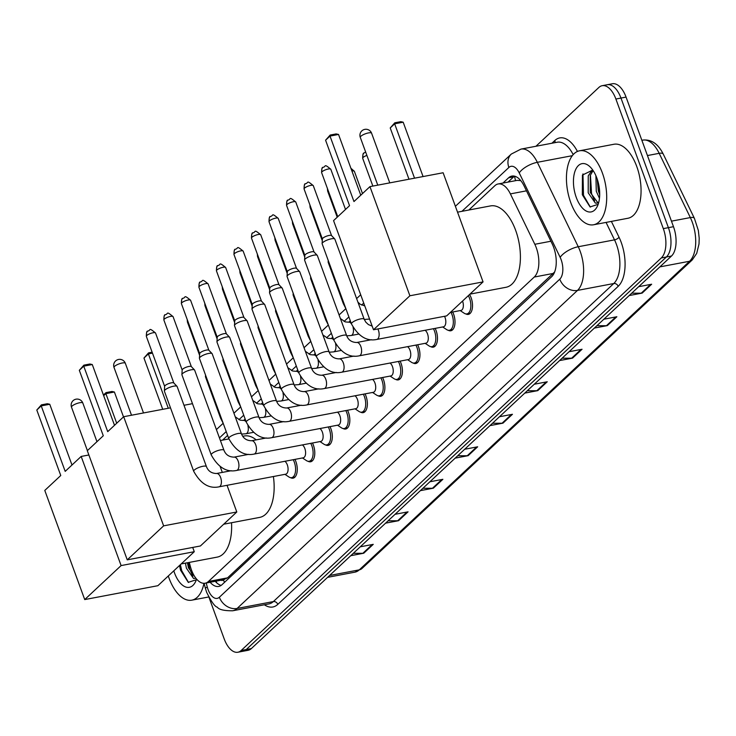 <?xml version="1.0" encoding="UTF-8"?>
<svg xmlns="http://www.w3.org/2000/svg" width="736" height="736" viewBox="0 0 736 736"><rect width="100%" height="100%" fill="white"/><g stroke="black" fill="none" stroke-linecap="round" stroke-linejoin="round"><path stroke-width="1.1" d="M312.45 443.008A12.052 6.155 79.3 0 1 313.416 445.216A12.052 6.155 79.3 0 1 310.592 461.785A12.052 6.155 79.3 0 1 308.044 461.279M329.976 426.632A12.052 6.155 79.3 0 1 330.942 428.84A12.052 6.155 79.3 0 1 328.118 445.409A12.052 6.155 79.3 0 1 325.57 444.903M347.502 410.256A12.052 6.155 79.3 0 1 348.468 412.464A12.052 6.155 79.3 0 1 345.653 429.033A12.052 6.155 79.3 0 1 343.096 428.527M365.038 393.88A12.052 6.155 79.3 0 1 365.994 396.088A12.052 6.155 79.3 0 1 363.179 412.657A12.052 6.155 79.3 0 1 360.622 412.151M294.924 459.384A12.052 6.155 79.3 0 1 295.89 461.592A12.052 6.155 79.3 0 1 293.066 478.161A12.052 6.155 79.3 0 1 290.518 477.655M382.564 377.504A12.052 6.155 79.3 0 1 383.52 379.712A12.052 6.155 79.3 0 1 380.705 396.281A12.052 6.155 79.3 0 1 378.148 395.775M400.09 361.137A12.052 6.155 79.3 0 1 401.046 363.336A12.052 6.155 79.3 0 1 398.231 379.905A12.052 6.155 79.3 0 1 395.674 379.399M417.616 344.761A12.052 6.155 79.3 0 1 418.572 346.96A12.052 6.155 79.3 0 1 415.757 363.529A12.052 6.155 79.3 0 1 413.2 363.023M435.142 328.385A12.052 6.155 79.3 0 1 436.098 330.584A12.052 6.155 79.3 0 1 433.283 347.153A12.052 6.155 79.3 0 1 430.726 346.647M452.668 312.009A12.052 6.155 79.3 0 1 453.624 314.208A12.052 6.155 79.3 0 1 450.809 330.777A12.052 6.155 79.3 0 1 448.252 330.271M469.559 294.501A12.052 6.155 79.3 0 1 471.15 297.832A12.052 6.155 79.3 0 1 468.335 314.401A12.052 6.155 79.3 0 1 465.778 313.895M189.281 562.405L190.284 566.196A22.595 11.537 -100.7 0 0 191.434 569.885A22.595 11.537 -100.7 0 0 205.132 583.216A22.595 11.537 -100.7 0 0 208.417 581.486L534.262 277.04A22.595 11.537 -100.7 0 0 534.824 244.288L510.388 193.89A22.595 11.537 -100.7 0 0 498.134 183.972A22.595 11.537 -100.7 0 0 494.85 185.711L468.832 210.027M520.775 180.633L517.242 180.357L498.134 183.972M223.597 579.683L227.544 577.852L554.64 271.961M350.299 320.767L348.827 322.147M332.773 337.143L331.301 338.523M315.247 353.519L313.775 354.899M297.721 369.895L296.249 371.275M280.195 386.271L278.714 387.651M262.669 402.647L261.188 404.027M245.143 419.023L243.662 420.403M227.617 435.399L222.576 440.11M210.146 582.268A22.595 11.537 -100.7 0 0 218.73 586.436A22.595 11.537 -100.7 0 0 222.005 584.697L551.66 276.699A22.595 11.537 -100.7 0 0 552.221 243.947L524.124 185.987A22.595 11.537 -100.7 0 0 511.87 176.079A22.595 11.537 -100.7 0 0 508.585 177.808L502.973 183.062M221.168 585.387A22.595 11.537 79.3 0 1 215.243 581.302M535.928 146.271L598.902 87.428A22.595 11.537 79.3 0 1 602.177 85.698A22.595 11.537 79.3 0 1 615.885 99.029L663.311 228.629A22.595 11.537 79.3 0 1 661.305 257.959L241.169 650.495A22.595 11.537 79.3 0 1 237.894 652.234A22.595 11.537 79.3 0 1 224.195 638.903L209.125 597.742M602.177 85.698L612.361 83.766A22.595 11.537 79.3 0 1 626.06 97.097L673.486 226.697A22.595 11.537 79.3 0 1 671.49 256.027L251.353 648.572L246.256 649.538A22.595 11.537 79.3 0 1 242.981 651.268A22.595 11.537 79.3 0 0 246.256 649.538L666.393 256.993L246.256 649.538L241.169 650.495M673.486 226.697L668.398 227.663A22.595 11.537 79.3 0 1 666.393 256.993A22.595 11.537 79.3 0 0 668.398 227.663L620.972 98.063L668.398 227.663L663.311 228.629M607.274 84.732A22.595 11.537 79.3 0 1 620.972 98.063A22.595 11.537 79.3 0 0 607.274 84.732M508.061 182.096L513.673 176.842A22.595 11.537 79.3 0 1 514.519 176.162M631.718 293.186L641.249 293.176A6.026 4.931 46.9 0 0 642.169 293.094L651.654 284.225L638.664 286.69M629.179 295.559L642.169 293.094M596.914 325.698L606.455 325.698A6.026 4.931 46.9 0 0 607.366 325.606L616.86 316.747L603.87 319.203M594.375 328.072L607.366 325.606M562.12 358.211L571.651 358.211A6.026 4.931 46.9 0 0 572.562 358.128L582.056 349.26L569.066 351.716M559.572 360.585L572.562 358.128M527.316 390.733L536.848 390.724A6.026 4.931 46.9 0 0 537.768 390.641L547.253 381.772L534.262 384.238M524.777 393.107L537.768 390.641M353.317 553.306L362.848 553.297A6.026 4.931 46.9 0 0 363.768 553.214L373.253 544.346L360.263 546.811M350.778 555.68L363.768 553.214M388.111 520.784L397.652 520.784A6.026 4.931 46.9 0 0 398.562 520.702L408.057 511.833L395.066 514.298M385.572 523.158L398.562 520.702M422.915 488.272L432.455 488.272A6.026 4.931 46.9 0 0 433.366 488.18L442.86 479.32L429.87 481.776M420.376 490.645L433.366 488.18M457.718 455.759L467.25 455.75A6.026 4.931 46.9 0 0 468.17 455.667L477.655 446.798L464.664 449.264M455.179 458.132L468.17 455.667M492.513 423.246L502.053 423.237A6.026 4.931 46.9 0 0 502.964 423.154L512.458 414.285L499.468 416.751M489.974 425.62L502.964 423.154M251.353 648.572A22.595 11.537 79.3 0 1 248.069 650.302L237.894 652.234M203.955 583.317A37.656 19.228 79.3 0 1 191.802 600.171A37.656 19.228 79.3 0 1 168.967 577.953A37.656 19.228 79.3 0 1 168.286 575.994M187.45 562.755L188.434 567.815L195.813 578.137M185.426 563.141L186.42 568.192L193.531 578.459L195.923 578.275M179.501 565.506L180.541 570.161L188.269 582.342L196.365 579.72M196.576 579.076A24.555 12.53 79.3 0 1 195.776 581.201A24.555 12.53 79.3 0 1 174.469 572.81A24.555 12.53 79.3 0 1 173.806 570.832M188.388 562.58L189.796 569.176L192.869 576.362M180.384 564.687L181.718 570.704L188.536 582.489M231.518 522.735A41.418 21.151 79.3 0 1 217.194 557.115L181.185 563.942M65.191 471.371L41.225 405.886L36.8 410.026L60.766 475.511L44.786 490.434L84.723 599.573L121.109 565.579L81.172 456.44L65.191 471.371M71.99 465.023L49.754 404.266L41.225 405.886L41.372 404.874L36.8 410.026M81.172 456.44L88.872 454.986M121.109 565.579L194.276 551.706L192.712 547.437M194.276 551.706L157.89 585.7L84.723 599.573M41.372 404.874L47.352 403.742L49.754 404.266M103.426 395.03L106.012 392.619L111.992 391.478L114.393 392.012L123.501 416.889M114.393 392.012L105.874 393.631L116.711 423.237M106.012 392.619L105.874 393.631L103.675 395.683M273.396 476.523A41.418 21.151 79.3 0 1 259.716 517.39L223.698 524.216M242.76 436.282L244.278 435.997A41.418 21.151 79.3 0 1 256.211 439.88M107.714 431.646L83.748 366.16L79.322 370.3L103.279 435.776L87.308 450.708L127.245 559.848L163.631 525.854L123.685 416.714L107.714 431.646M114.503 425.298L92.276 364.541L83.748 366.16L83.886 365.148L79.322 370.3M123.685 416.714L170.494 407.845M183.991 405.278L192.482 403.668M163.631 525.854L236.799 511.98L227.038 485.309M222.318 472.411L220.156 466.514M236.799 511.98L200.413 545.974L127.245 559.848M83.886 365.148L89.866 364.007L92.276 364.541M162.73 409.317L143.962 358.046L148.534 352.884L148.387 353.906L168.286 408.259M152.472 353.133L148.387 353.906L143.962 358.046M152.131 352.204L148.534 352.884M457.534 212.161L490.544 205.905A41.418 21.151 79.3 0 1 515.66 230.35A41.418 21.151 79.3 0 1 505.972 287.298L469.964 294.133M353.97 201.554L330.004 136.077L325.579 140.208L349.545 205.694L333.564 220.625L373.502 329.765L409.888 295.771L369.95 186.631L353.97 201.554M360.769 195.206L338.532 134.458L330.004 136.077L330.151 135.056L325.579 140.208M369.95 186.631L443.118 172.758L483.055 281.897L446.669 315.891L373.502 329.765M409.888 295.771L483.055 281.897M330.151 135.056L336.131 133.924L338.532 134.458M408.986 179.225L390.218 127.954L394.79 122.802L400.77 121.67L403.181 122.204L423.071 176.557M403.181 122.204L394.652 123.814L414.543 178.176M394.79 122.802L394.652 123.814L390.218 127.954M284.869 461.288A6.78 3.459 79.3 0 1 287.307 464.867A6.78 3.459 79.3 0 1 285.724 474.186L219.043 486.827A6.78 3.459 79.3 0 0 220.202 486.128A6.78 3.459 79.3 0 0 220.634 477.508A6.78 3.459 79.3 0 0 216.522 473.506C211.526 473.386 208.159 471.086 206.43 466.606L177.128 386.529A6.78 1.794 -20.1 0 0 177.017 386.354A6.78 1.794 -20.1 0 0 173.604 386.198A6.78 1.794 -20.1 0 0 165.039 389.942A6.78 1.794 -20.1 0 0 164.367 390.982A6.78 1.794 -20.1 0 0 164.395 391.184L193.697 471.27A6.78 1.794 -20.1 0 1 194.341 470.019A6.78 1.794 -20.1 0 1 194.534 469.853A6.78 1.794 -20.1 0 1 201.425 466.624A6.78 1.794 -20.1 0 1 206.43 466.606M293.213 459.715A11.298 5.768 79.3 0 1 294.299 462.125A11.298 5.768 79.3 0 1 291.658 477.655A11.298 5.768 79.3 0 1 288.917 476.974L284.924 474.334M164.662 386.446A4.894 1.297 -20.1 0 1 164.643 386.299A4.894 1.297 -20.1 0 1 165.131 385.544A4.894 1.297 -20.1 0 1 171.322 382.84A4.894 1.297 -20.1 0 1 173.779 382.95A4.894 1.297 -20.1 0 1 173.862 383.079M302.395 444.921A6.78 3.459 79.3 0 1 304.833 448.491A6.78 3.459 79.3 0 1 303.25 457.81L236.569 470.451A6.78 3.459 79.3 0 0 237.728 469.752A6.78 3.459 79.3 0 0 238.16 461.132A6.78 3.459 79.3 0 0 234.048 457.13C229.052 457.01 225.694 454.71 223.956 450.23L194.654 370.153A6.78 1.794 -20.1 0 0 194.543 369.978A6.78 1.794 -20.1 0 0 191.139 369.822A6.78 1.794 -20.1 0 0 182.565 373.566A6.78 1.794 -20.1 0 0 181.893 374.606A6.78 1.794 -20.1 0 0 181.921 374.808L211.223 454.894A6.78 1.794 -20.1 0 1 211.867 453.643A6.78 1.794 -20.1 0 1 212.06 453.477A6.78 1.794 -20.1 0 1 218.951 450.248A6.78 1.794 -20.1 0 1 223.956 450.23M310.739 443.339A11.298 5.768 79.3 0 1 311.825 445.749A11.298 5.768 79.3 0 1 309.184 461.279A11.298 5.768 79.3 0 1 306.443 460.598L302.45 457.958M182.197 370.07A4.894 1.297 -20.1 0 1 182.169 369.923A4.894 1.297 -20.1 0 1 182.657 369.168A4.894 1.297 -20.1 0 1 188.848 366.464A4.894 1.297 -20.1 0 1 191.305 366.574A4.894 1.297 -20.1 0 1 191.388 366.703M319.93 428.545A6.78 3.459 79.3 0 1 322.359 432.115A6.78 3.459 79.3 0 1 320.776 441.434L254.095 454.075A6.78 3.459 79.3 0 0 255.254 453.376A6.78 3.459 79.3 0 0 255.686 444.756A6.78 3.459 79.3 0 0 251.574 440.754C246.578 440.634 243.22 438.334 241.482 433.854L212.18 353.777A6.78 1.794 -20.1 0 0 212.069 353.602A6.78 1.794 -20.1 0 0 208.665 353.446A6.78 1.794 -20.1 0 0 200.091 357.19A6.78 1.794 -20.1 0 0 199.419 358.23A6.78 1.794 -20.1 0 0 199.447 358.432L228.758 438.518A6.78 1.794 -20.1 0 1 229.393 437.267A6.78 1.794 -20.1 0 1 229.586 437.101A6.78 1.794 -20.1 0 1 236.477 433.872A6.78 1.794 -20.1 0 1 241.482 433.854M328.265 426.963A11.298 5.768 79.3 0 1 329.351 429.373A11.298 5.768 79.3 0 1 326.71 444.903A11.298 5.768 79.3 0 1 323.969 444.222L319.976 441.582M199.723 353.694A4.894 1.297 -20.1 0 1 199.695 353.547A4.894 1.297 -20.1 0 1 200.183 352.792A4.894 1.297 -20.1 0 1 206.374 350.088A4.894 1.297 -20.1 0 1 208.831 350.207A4.894 1.297 -20.1 0 1 208.914 350.327M337.456 412.169A6.78 3.459 79.3 0 1 339.885 415.739A6.78 3.459 79.3 0 1 338.302 425.058L271.63 437.699A6.78 3.459 79.3 0 0 272.78 437A6.78 3.459 79.3 0 0 273.212 428.38A6.78 3.459 79.3 0 0 269.1 424.378C264.104 424.258 260.746 421.958 259.008 417.478L229.706 337.401A6.78 1.794 -20.1 0 0 229.595 337.226A6.78 1.794 -20.1 0 0 226.191 337.07A6.78 1.794 -20.1 0 0 217.617 340.814A6.78 1.794 -20.1 0 0 216.945 341.854A6.78 1.794 -20.1 0 0 216.973 342.056L246.284 422.142A6.78 1.794 -20.1 0 1 246.919 420.9A6.78 1.794 -20.1 0 1 247.112 420.725A6.78 1.794 -20.1 0 1 254.003 417.496A6.78 1.794 -20.1 0 1 259.008 417.478M345.791 410.587A11.298 5.768 79.3 0 1 346.877 412.997A11.298 5.768 79.3 0 1 344.236 428.527A11.298 5.768 79.3 0 1 341.495 427.846L337.502 425.206M217.249 337.318A4.894 1.297 -20.1 0 1 217.221 337.171A4.894 1.297 -20.1 0 1 217.709 336.426A4.894 1.297 -20.1 0 1 223.9 333.712A4.894 1.297 -20.1 0 1 226.357 333.831A4.894 1.297 -20.1 0 1 226.44 333.951M354.982 395.793A6.78 3.459 79.3 0 1 357.42 399.363A6.78 3.459 79.3 0 1 355.828 408.682L289.156 421.323A6.78 3.459 79.3 0 0 290.315 420.624A6.78 3.459 79.3 0 0 290.738 412.004A6.78 3.459 79.3 0 0 286.626 408.002C281.63 407.882 278.272 405.582 276.534 401.102L247.232 321.025A6.78 1.794 -20.1 0 0 247.121 320.85A6.78 1.794 -20.1 0 0 243.717 320.694A6.78 1.794 -20.1 0 0 235.143 324.438A6.78 1.794 -20.1 0 0 234.471 325.478A6.78 1.794 -20.1 0 0 234.499 325.68L263.81 405.766A6.78 1.794 -20.1 0 1 264.445 404.524A6.78 1.794 -20.1 0 1 264.638 404.349A6.78 1.794 -20.1 0 1 271.529 401.12A6.78 1.794 -20.1 0 1 276.534 401.102M363.317 394.211A11.298 5.768 79.3 0 1 364.403 396.621A11.298 5.768 79.3 0 1 361.762 412.16A11.298 5.768 79.3 0 1 359.021 411.47L355.028 408.83M234.775 320.942A4.894 1.297 -20.1 0 1 234.756 320.795A4.894 1.297 -20.1 0 1 235.235 320.05A4.894 1.297 -20.1 0 1 241.426 317.345A4.894 1.297 -20.1 0 1 243.883 317.455A4.894 1.297 -20.1 0 1 243.966 317.575M372.508 379.417A6.78 3.459 79.3 0 1 374.946 382.987A6.78 3.459 79.3 0 1 373.354 392.306L306.682 404.947A6.78 3.459 79.3 0 0 307.841 404.248A6.78 3.459 79.3 0 0 308.264 395.628A6.78 3.459 79.3 0 0 304.152 391.626C299.156 391.506 295.798 389.206 294.069 384.726L264.758 304.649A6.78 1.794 -20.1 0 0 264.647 304.474A6.78 1.794 -20.1 0 0 261.243 304.318A6.78 1.794 -20.1 0 0 252.669 308.062A6.78 1.794 -20.1 0 0 251.997 309.102A6.78 1.794 -20.1 0 0 252.025 309.304L281.336 389.39A6.78 1.794 -20.1 0 1 281.971 388.148A6.78 1.794 -20.1 0 1 282.164 387.973A6.78 1.794 -20.1 0 1 289.055 384.744A6.78 1.794 -20.1 0 1 294.069 384.726M380.843 377.835A11.298 5.768 79.3 0 1 381.929 380.245A11.298 5.768 79.3 0 1 379.288 395.784A11.298 5.768 79.3 0 1 376.547 395.094L372.563 392.454M252.301 304.566A4.894 1.297 -20.1 0 1 252.282 304.419A4.894 1.297 -20.1 0 1 252.761 303.674A4.894 1.297 -20.1 0 1 258.952 300.969A4.894 1.297 -20.1 0 1 261.409 301.079A4.894 1.297 -20.1 0 1 261.492 301.208M390.034 363.041A6.78 3.459 79.3 0 1 392.472 366.611A6.78 3.459 79.3 0 1 390.88 375.93L324.208 388.571A6.78 3.459 79.3 0 0 325.367 387.872A6.78 3.459 79.3 0 0 325.79 379.252A6.78 3.459 79.3 0 0 321.678 375.25C316.682 375.13 313.324 372.83 311.595 368.35L282.284 288.273A6.78 1.794 -20.1 0 0 282.173 288.098A6.78 1.794 -20.1 0 0 278.769 287.942A6.78 1.794 -20.1 0 0 270.195 291.686A6.78 1.794 -20.1 0 0 269.523 292.726A6.78 1.794 -20.1 0 0 269.56 292.928L298.862 373.014A6.78 1.794 -20.1 0 1 299.497 371.772A6.78 1.794 -20.1 0 1 299.69 371.597A6.78 1.794 -20.1 0 1 306.581 368.368A6.78 1.794 -20.1 0 1 311.595 368.35M398.369 361.459A11.298 5.768 79.3 0 1 399.455 363.869A11.298 5.768 79.3 0 1 396.814 379.408A11.298 5.768 79.3 0 1 394.073 378.718L390.089 376.078M269.827 288.19A4.894 1.297 -20.1 0 1 269.808 288.043A4.894 1.297 -20.1 0 1 270.287 287.298A4.894 1.297 -20.1 0 1 276.478 284.593A4.894 1.297 -20.1 0 1 278.944 284.703A4.894 1.297 -20.1 0 1 279.018 284.832M407.56 346.665A6.78 3.459 79.3 0 1 409.998 350.235A6.78 3.459 79.3 0 1 408.416 359.554L341.734 372.195A6.78 3.459 79.3 0 0 342.893 371.496A6.78 3.459 79.3 0 0 343.316 362.876A6.78 3.459 79.3 0 0 339.204 358.874C334.218 358.763 330.85 356.463 329.121 351.983L299.81 271.897A6.78 1.794 -20.1 0 0 299.699 271.722A6.78 1.794 -20.1 0 0 296.295 271.566A6.78 1.794 -20.1 0 0 287.721 275.31A6.78 1.794 -20.1 0 0 287.049 276.35A6.78 1.794 -20.1 0 0 287.086 276.561L316.388 356.638A6.78 1.794 -20.1 0 1 317.023 355.396A6.78 1.794 -20.1 0 1 317.216 355.221A6.78 1.794 -20.1 0 1 324.107 351.992A6.78 1.794 -20.1 0 1 329.121 351.983M415.895 345.083A11.298 5.768 79.3 0 1 416.981 347.493A11.298 5.768 79.3 0 1 414.34 363.032A11.298 5.768 79.3 0 1 411.599 362.342L407.615 359.702M287.353 271.814A4.894 1.297 -20.1 0 1 287.334 271.667A4.894 1.297 -20.1 0 1 287.813 270.922A4.894 1.297 -20.1 0 1 294.004 268.217A4.894 1.297 -20.1 0 1 296.47 268.327A4.894 1.297 -20.1 0 1 296.544 268.456M425.086 330.289A6.78 3.459 79.3 0 1 427.524 333.859A6.78 3.459 79.3 0 1 425.942 343.178L359.26 355.819A6.78 3.459 79.3 0 0 360.419 355.12A6.78 3.459 79.3 0 0 360.842 346.5A6.78 3.459 79.3 0 0 356.73 342.498C351.744 342.387 348.376 340.087 346.647 335.607L317.336 255.521A6.78 1.794 -20.1 0 0 317.225 255.346A6.78 1.794 -20.1 0 0 313.821 255.19A6.78 1.794 -20.1 0 0 305.247 258.934A6.78 1.794 -20.1 0 0 304.584 259.974A6.78 1.794 -20.1 0 0 304.612 260.185L333.914 340.262A6.78 1.794 -20.1 0 1 334.549 339.02A6.78 1.794 -20.1 0 1 334.742 338.845A6.78 1.794 -20.1 0 1 341.633 335.616A6.78 1.794 -20.1 0 1 346.647 335.607M433.421 328.707A11.298 5.768 79.3 0 1 434.507 331.117A11.298 5.768 79.3 0 1 431.866 346.656A11.298 5.768 79.3 0 1 429.125 345.966L425.141 343.326M304.879 255.438A4.894 1.297 -20.1 0 1 304.86 255.291A4.894 1.297 -20.1 0 1 305.339 254.546A4.894 1.297 -20.1 0 1 311.53 251.841A4.894 1.297 -20.1 0 1 313.996 251.951A4.894 1.297 -20.1 0 1 314.07 252.08M444.535 316.296A6.78 3.459 79.3 0 1 445.05 317.483A6.78 3.459 79.3 0 1 443.468 326.802L376.786 339.443A6.78 3.459 79.3 0 0 377.945 338.744A6.78 3.459 79.3 0 0 378.368 330.124A6.78 3.459 79.3 0 0 377.853 328.937M450.956 312.331A11.298 5.768 79.3 0 1 452.033 314.741A11.298 5.768 79.3 0 1 449.392 330.28A11.298 5.768 79.3 0 1 446.651 329.599L442.667 326.959M364.173 319.231A6.78 1.794 -20.1 0 0 359.168 319.24A6.78 1.794 -20.1 0 0 352.268 322.469A6.78 1.794 -20.1 0 0 352.084 322.644A6.78 1.794 -20.1 0 0 351.44 323.886L322.138 243.809A6.78 1.794 -20.1 0 1 322.11 243.598A6.78 1.794 -20.1 0 1 322.773 242.558A6.78 1.794 -20.1 0 1 331.347 238.814A6.78 1.794 -20.1 0 1 334.751 238.97A6.78 1.794 -20.1 0 1 334.871 239.145L364.173 319.231L365.81 322.147L368.386 324.576L372.177 326.131M322.405 239.062A4.894 1.297 -20.1 0 1 322.386 238.915A4.894 1.297 -20.1 0 1 322.865 238.17A4.894 1.297 -20.1 0 1 329.056 235.465A4.894 1.297 -20.1 0 1 331.522 235.575A4.894 1.297 -20.1 0 1 331.605 235.704M462.558 301.052A6.78 3.459 79.3 0 1 462.576 301.107A6.78 3.459 79.3 0 1 460.994 310.426L450.358 312.441M468.317 295.67A11.298 5.768 79.3 0 1 469.568 298.365A11.298 5.768 79.3 0 1 466.918 313.904A11.298 5.768 79.3 0 1 464.177 313.223L460.193 310.583M220.975 417.248A6.78 1.794 -20.1 0 0 220.607 418.204L205.482 376.869A6.78 1.794 -20.1 0 1 205.454 376.666A6.78 1.794 -20.1 0 1 205.841 375.912M238.501 400.872A6.78 1.794 -20.1 0 0 238.133 401.828L223.008 360.493A6.78 1.794 -20.1 0 1 222.98 360.29A6.78 1.794 -20.1 0 1 223.367 359.536M256.027 384.496A6.78 1.794 -20.1 0 0 255.659 385.452L240.534 344.117A6.78 1.794 -20.1 0 1 240.506 343.914A6.78 1.794 -20.1 0 1 240.893 343.16M273.553 368.12A6.78 1.794 -20.1 0 0 273.185 369.076L258.06 327.741A6.78 1.794 -20.1 0 1 258.032 327.538A6.78 1.794 -20.1 0 1 258.428 326.784M291.079 351.744A6.78 1.794 -20.1 0 0 290.711 352.7L275.586 311.365A6.78 1.794 -20.1 0 1 275.558 311.162A6.78 1.794 -20.1 0 1 275.954 310.408M308.605 335.368A6.78 1.794 -20.1 0 0 308.237 336.324L293.112 294.989A6.78 1.794 -20.1 0 1 293.084 294.786A6.78 1.794 -20.1 0 1 293.48 294.032M326.131 318.992A6.78 1.794 -20.1 0 0 325.763 319.948L310.638 278.613A6.78 1.794 -20.1 0 1 310.61 278.41A6.78 1.794 -20.1 0 1 311.006 277.656M343.657 302.616A6.78 1.794 -20.1 0 0 343.298 303.572L328.164 262.237A6.78 1.794 -20.1 0 1 328.136 262.034A6.78 1.794 -20.1 0 1 328.532 261.28M602.388 173.006A37.656 19.228 79.3 0 1 593.584 224.774A37.656 19.228 79.3 0 1 570.75 202.556A37.656 19.228 79.3 0 1 579.554 150.788A37.656 19.228 79.3 0 1 602.388 173.006M579.554 150.788L613.916 144.265A37.656 19.228 79.3 0 1 636.75 166.483A37.656 19.228 79.3 0 1 627.946 218.261L593.584 224.774M593.096 170.531L590.254 175.472L590.226 192.418L597.89 202.786M592.379 169.841L588.239 175.849L588.202 192.795L595.314 203.062L596.914 203.145L598.81 202.087M597.255 179.207L598.304 190.882L599.702 194.755M595.912 175.72L596.28 191.268L599.472 198.324M592.765 170.044L582.443 175.058L582.323 194.764L590.06 206.945L598.147 204.323M576.26 197.414A24.555 12.53 79.3 0 1 575.662 169.565A24.555 12.53 79.3 0 1 590.208 166.989A24.555 12.53 79.3 0 1 596.887 178.149A24.555 12.53 79.3 0 1 597.568 205.804A24.555 12.53 79.3 0 1 576.26 197.414M597.917 181.332L599.674 192.28M590.419 175.002L591.578 193.78L594.651 200.965M582.958 173.898L583.501 195.307L590.318 207.092M220.966 580.216A7.535 3.846 -100.7 0 0 223.431 579.839A22.595 18.483 46.9 0 0 224.508 582.36M514.685 176.198A22.595 18.483 46.9 0 0 515.568 180.67M227.544 577.852L208.417 581.486M526.47 190.836L510.388 193.89M550.905 241.233L534.824 244.288M553.389 273.406L534.262 277.04M206.218 583.013L207.285 587.034A15.06 7.691 -100.7 0 0 208.058 589.499A15.06 7.691 -100.7 0 0 219.374 597.227L559.783 279.174A15.06 7.691 -100.7 0 0 561.117 259.624A15.06 7.691 -100.7 0 0 560.16 257.342L519.23 172.923A15.06 7.691 -100.7 0 0 508.88 167.468L461.932 211.333M573.178 154.615A30.121 15.382 -100.7 0 0 557.244 142.223L520.987 149.104A30.121 15.382 79.3 0 1 537.326 162.316L578.248 246.735A30.121 15.382 79.3 0 1 580.17 251.298A30.121 15.382 79.3 0 1 577.502 290.407L237.093 608.46A30.121 15.382 79.3 0 1 232.723 610.77L268.99 603.897A30.121 15.382 -100.7 0 0 273.36 601.579L613.769 283.526A30.121 15.382 -100.7 0 0 616.437 244.416A30.121 15.382 -100.7 0 0 614.514 239.862L606.059 222.41M611.377 221.407L619.031 237.213A33.893 17.305 79.3 0 1 618.194 286.332L277.785 604.385A3.763 3.082 46.9 0 0 273.36 601.579L237.093 608.46A15.06 12.328 -133.1 0 1 219.374 597.227M619.031 237.213A3.763 1.518 -25.9 0 1 614.514 239.862L578.248 246.735A15.06 6.063 154.1 0 0 560.16 257.342M277.785 604.385A33.893 17.305 79.3 0 1 264.38 604.771M551.908 143.244L554.806 140.53A33.893 17.305 79.3 0 1 577.429 151.441M661.305 257.959L671.49 256.027M615.885 99.029L626.06 97.097M559.783 279.174A15.06 12.328 -133.1 0 0 577.502 290.407L613.769 283.526A3.763 3.082 46.9 0 1 618.194 286.332M519.23 172.923A15.06 6.063 154.1 0 1 537.326 162.316L572.286 155.692M363.74 303.076L361.615 305.054M348.901 316.94L344.089 321.43M331.375 333.316L326.563 337.806M313.849 349.692L309.037 354.182M296.323 366.068L291.511 370.558M278.797 382.444L273.985 386.934M261.262 398.82L256.459 403.31M243.736 415.196L238.933 419.686M226.21 431.572L219.448 437.892M554.926 142.664A3.763 3.082 46.9 0 0 554.806 140.53M508.88 167.468A15.06 12.328 -133.1 0 1 511.318 154.054L455.391 206.301M207.285 587.034A15.06 1.776 165.2 0 0 205.445 588.469L204.084 583.317M513.673 176.842L508.585 177.808M663.274 154.137L694.425 218.399A7.535 3.027 154.1 0 0 690.331 217.58L659.18 153.327A30.121 15.382 -100.7 0 0 642.841 140.107C651.323 139.168 658.14 143.842 663.274 154.137A7.535 3.027 154.1 0 0 659.18 153.327L647.45 155.554M694.425 218.399L698.344 230.46L699.2 238.179L699.016 243.966L696.698 253.396L692.236 259.937A7.535 6.164 -133.1 0 1 689.586 261.252A30.121 15.382 -100.7 0 0 690.331 217.58L671.462 221.159M329.581 575.478L359.306 569.848A7.535 6.164 46.9 0 0 361.946 568.523L354.927 572.157A30.121 15.382 -100.7 0 0 359.306 569.848L689.586 261.252L659.861 266.883M511.419 414.478L502.053 423.237M476.624 447L467.25 455.75M441.821 479.513L432.455 488.272M407.026 512.026L397.652 520.784M372.223 544.539L362.848 553.297M546.222 381.966L536.848 390.724M581.026 349.453L571.651 358.211M615.82 316.94L606.455 325.698M650.624 284.427L641.249 293.176M72.073 406.07A6.026 1.592 159.9 0 0 71.502 407.174A6.026 6.026 0 0 1 73.048 400.697A6.026 6.026 0 0 1 82.818 403.034A6.026 1.592 159.9 0 0 79.69 402.739A6.026 1.592 159.9 0 0 72.073 406.07M114.586 366.335A6.026 1.592 159.9 0 0 114.025 367.448A6.026 6.026 0 0 1 115.57 360.971A6.026 6.026 0 0 1 125.341 363.299A6.026 1.592 159.9 0 0 122.213 363.004A6.026 1.592 159.9 0 0 114.586 366.335M360.852 136.252A6.026 1.592 159.9 0 0 360.281 137.356A6.026 6.026 0 0 1 361.827 130.888A6.026 6.026 0 0 1 371.597 133.216A6.026 1.592 159.9 0 0 368.469 132.922A6.026 1.592 159.9 0 0 360.852 136.252M155.535 333.012C147.991 326.701 151.248 330.602 147.596 331.117C146.786 330.952 146.363 332.709 146.344 336.38A4.894 1.297 -20.1 0 1 146.804 335.478A4.894 1.297 -20.1 0 1 151.782 333.068A4.894 1.297 -20.1 0 1 155.535 333.012L173.834 383.014M147.596 331.117A4.894 4.002 46.9 0 0 146.804 335.478M173.061 316.636C165.517 310.325 168.774 314.226 165.122 314.741C164.312 314.576 163.889 316.333 163.87 320.004A4.894 1.297 -20.1 0 1 164.33 319.102A4.894 1.297 -20.1 0 1 169.308 316.692A4.894 1.297 -20.1 0 1 173.061 316.636L191.36 366.638M165.122 314.741A4.894 4.002 46.9 0 0 164.33 319.102M190.587 300.26C183.043 293.949 186.3 297.85 182.657 298.365C181.838 298.2 181.415 299.957 181.396 303.628A4.894 1.297 -20.1 0 1 181.856 302.726A4.894 1.297 -20.1 0 1 186.834 300.316A4.894 1.297 -20.1 0 1 190.587 300.26L208.886 350.262M182.657 298.365A4.894 4.002 46.9 0 0 181.856 302.726M208.122 283.884C200.569 277.573 203.826 281.474 200.183 281.989C199.364 281.824 198.941 283.581 198.922 287.252A4.894 1.297 -20.1 0 1 199.382 286.35A4.894 1.297 -20.1 0 1 204.36 283.94A4.894 1.297 -20.1 0 1 208.122 283.884L226.412 333.886M200.183 281.989A4.894 4.002 46.9 0 0 199.382 286.35M225.648 267.508C218.095 261.197 221.352 265.098 217.709 265.613C216.89 265.448 216.467 267.205 216.448 270.876A4.894 1.297 -20.1 0 1 216.908 269.983A4.894 1.297 -20.1 0 1 221.886 267.564A4.894 1.297 -20.1 0 1 225.648 267.508L243.938 317.51M217.709 265.613A4.894 4.002 46.9 0 0 216.908 269.983M243.174 251.132C235.621 244.821 238.878 248.722 235.235 249.246C234.416 249.072 234.002 250.829 233.974 254.5A4.894 1.297 -20.1 0 1 234.434 253.607A4.894 1.297 -20.1 0 1 239.412 251.188A4.894 1.297 -20.1 0 1 243.174 251.132L261.464 301.134M235.235 249.246A4.894 4.002 46.9 0 0 234.434 253.607M260.7 234.756C253.156 228.445 256.404 232.346 252.761 232.87C251.942 232.696 251.528 234.453 251.5 238.124A4.894 1.297 -20.1 0 1 251.97 237.231A4.894 1.297 -20.1 0 1 256.938 234.812A4.894 1.297 -20.1 0 1 260.7 234.756L278.999 284.758M252.761 232.87A4.894 4.002 46.9 0 0 251.97 237.231M278.226 218.39C270.682 212.069 273.93 215.97 270.287 216.494C269.468 216.32 269.054 218.077 269.026 221.748A4.894 1.297 -20.1 0 1 269.496 220.855A4.894 1.297 -20.1 0 1 274.464 218.436A4.894 1.297 -20.1 0 1 278.226 218.39L296.525 268.382M270.287 216.494A4.894 4.002 46.9 0 0 269.496 220.855M295.752 202.014C288.208 195.693 291.456 199.594 287.813 200.118C286.994 199.944 286.58 201.701 286.562 205.372A4.894 1.297 -20.1 0 1 287.022 204.479A4.894 1.297 -20.1 0 1 291.99 202.06A4.894 1.297 -20.1 0 1 295.752 202.014L314.051 252.006M287.813 200.118A4.894 4.002 46.9 0 0 287.022 204.479M313.278 185.638C305.734 179.317 308.982 183.218 305.339 183.742C304.52 183.568 304.106 185.325 304.088 188.996A4.894 1.297 -20.1 0 1 304.548 188.103A4.894 1.297 -20.1 0 1 309.516 185.684A4.894 1.297 -20.1 0 1 313.278 185.638L331.577 235.63M305.339 183.742A4.894 4.002 46.9 0 0 304.548 188.103M330.804 169.262C323.26 162.941 326.508 166.842 322.865 167.366C322.046 167.192 321.632 168.949 321.614 172.62A4.894 1.297 -20.1 0 1 322.074 171.727A4.894 1.297 -20.1 0 1 327.051 169.308A4.894 1.297 -20.1 0 1 330.804 169.262L345.515 209.456M322.865 167.366A4.894 4.002 46.9 0 0 322.074 171.727M187.211 319.507L187.432 322.064A4.894 1.297 -20.1 0 1 187.836 321.218M247.912 425.675A6.78 3.459 79.3 0 1 247.112 433.062A6.78 3.459 79.3 0 1 245.953 433.762L241.574 434.074M235.244 416.797L240.111 420.164L243.423 420.449A6.78 3.459 79.3 0 1 246.21 421.958M204.737 303.131L204.958 305.688A4.894 1.297 -20.1 0 1 205.362 304.842M265.438 409.299A6.78 3.459 79.3 0 1 264.638 416.686A6.78 3.459 79.3 0 1 263.479 417.386L259.1 417.708M252.77 400.421L257.637 403.788L260.949 404.073A6.78 3.459 79.3 0 1 263.746 405.582M222.263 286.755L222.484 289.312A4.894 1.297 -20.1 0 1 222.888 288.466M282.964 392.923A6.78 3.459 79.3 0 1 282.164 400.31A6.78 3.459 79.3 0 1 281.005 401.019L276.626 401.332M270.296 384.045L275.163 387.412L278.484 387.697A6.78 3.459 79.3 0 1 281.272 389.206M239.789 270.379L240.01 272.936A4.894 1.297 -20.1 0 1 240.414 272.09M300.5 376.547A6.78 3.459 79.3 0 1 299.69 383.944A6.78 3.459 79.3 0 1 298.531 384.643L294.152 384.956M287.822 367.669L292.689 371.036L296.01 371.321A6.78 3.459 79.3 0 1 298.798 372.83M257.315 254.003L257.536 256.56A4.894 1.297 -20.1 0 1 257.94 255.714M318.026 360.171A6.78 3.459 79.3 0 1 317.216 367.568A6.78 3.459 79.3 0 1 316.057 368.267L311.678 368.58M305.348 351.293L310.224 354.66L313.536 354.945A6.78 3.459 79.3 0 1 316.324 356.454M274.841 237.627L275.062 240.184A4.894 1.297 -20.1 0 1 275.466 239.338M335.552 343.795A6.78 3.459 79.3 0 1 334.742 351.192A6.78 3.459 79.3 0 1 333.583 351.891L329.204 352.204M322.874 334.917L327.75 338.284L331.062 338.569A6.78 3.459 79.3 0 1 333.85 340.078M292.367 221.251L292.588 223.808A4.894 1.297 -20.1 0 1 292.992 222.962M353.078 327.419A6.78 3.459 79.3 0 1 352.268 334.816A6.78 3.459 79.3 0 1 351.109 335.515L346.73 335.828M340.4 318.541L345.276 321.908L348.588 322.193A6.78 3.459 79.3 0 1 351.376 323.702M309.893 204.875L310.114 207.432A4.894 1.297 -20.1 0 1 310.518 206.586M369.472 318.743A6.78 3.459 79.3 0 1 368.635 319.139L364.256 319.452M327.419 188.508L327.64 191.056A4.894 1.297 -20.1 0 1 328.044 190.21M351.928 171.056A4.894 1.297 -20.1 0 1 354.366 171.322L362.508 193.577M365.645 152.012L363.952 153.051C363.133 152.876 362.719 154.634 362.692 158.304A4.894 1.297 -20.1 0 1 363.161 157.412A4.894 1.297 -20.1 0 1 366.887 155.397M363.952 153.051A4.894 4.002 46.9 0 0 363.161 157.412M216.034 581.155L216.798 582.903M224.222 579.6L205.132 583.216M205.445 588.469L206.632 592.259C211.361 601.744 214.912 606.712 217.276 607.163C219.034 609.647 224.186 610.852 232.723 610.77M520.987 149.104L511.318 154.054M360.704 294.777L356.62 298.595M345.865 308.642L339.094 314.962M328.339 325.018L321.568 331.338M310.813 341.394L304.042 347.714M293.287 357.77L286.516 364.09M275.752 374.146L268.99 380.466M258.226 390.522L251.464 396.842M240.7 406.898L233.928 413.218M223.174 423.274L216.402 429.594M692.236 259.937L361.946 568.523M642.841 140.107L641.866 140.291M354.927 572.157L327.584 577.346M191.802 600.171L208.711 596.97M87.4 450.616L71.502 407.174M96.968 441.683L82.818 403.034M220.404 440.524L228.905 438.914M131.514 415.233L114.025 367.448M143.511 412.96L125.341 363.299M377.77 185.15L360.281 137.356M389.767 182.868L371.597 133.216M193.697 471.27C200.597 483.754 209.042 488.943 219.043 486.827M291.658 477.655L295.035 477.02M173.779 382.95L177.017 386.354M231.288 470.709L216.522 473.506M164.643 386.299L164.367 390.982M146.344 336.38L164.643 386.372M211.223 454.894C218.123 467.378 226.578 472.567 236.569 470.451M309.184 461.279L312.561 460.644M191.305 366.574L194.543 369.978M248.823 454.333L234.048 457.13M182.169 369.923L181.893 374.606M163.87 320.004L182.169 370.006M228.758 438.518C235.649 451.002 244.104 456.191 254.095 454.075M326.71 444.903L330.087 444.268M208.831 350.207L212.069 353.602M266.349 437.957L251.574 440.754M199.695 353.547L199.419 358.23M181.396 303.628L199.695 353.63M246.284 422.142C253.175 434.626 261.63 439.815 271.63 437.699M344.236 428.527L347.613 427.892M226.357 333.831L229.595 337.226M283.875 421.581L269.1 424.378M217.221 337.171L216.945 341.854M198.922 287.252L217.221 337.254M263.81 405.766C270.701 418.25 279.156 423.439 289.156 421.323M361.762 412.16L365.139 411.516M243.883 317.455L247.121 320.85M301.401 405.205L286.626 408.002M234.756 320.795L234.471 325.478M216.448 270.876L234.747 320.878M281.336 389.39C288.236 401.874 296.682 407.063 306.682 404.947M379.288 395.784L382.665 395.14M261.409 301.079L264.647 304.474M318.927 388.829L304.152 391.626M252.282 304.419L251.997 309.102M233.974 254.5L252.273 304.502M298.862 373.014C305.762 385.498 314.208 390.687 324.208 388.571M396.814 379.408L400.191 378.764M278.944 284.703L282.173 288.098M336.453 372.453L321.678 375.25M269.808 288.043L269.523 292.726M251.5 238.124L269.799 288.126M316.388 356.638C323.288 369.122 331.734 374.311 341.734 372.195M414.34 363.032L417.717 362.388M296.47 268.327L299.699 271.722M353.979 356.077L339.204 358.874M287.334 271.667L287.049 276.35M269.026 221.748L287.325 271.75M333.914 340.262C340.814 352.746 349.26 357.935 359.26 355.819M431.866 346.656L435.243 346.012M313.996 251.951L317.225 255.346M371.505 339.701L356.73 342.498M304.86 255.291L304.584 259.974M286.562 205.372L304.851 255.374M351.44 323.886C358.34 336.37 366.786 341.559 376.786 339.443M449.392 330.28L452.769 329.636M331.522 235.575L334.751 238.97M322.386 238.915L322.11 243.598M304.088 188.996L322.377 238.998M466.918 313.904L470.295 313.26M321.614 172.62L337.75 216.715M220.607 418.204L223.174 423.255M253.405 432.354L245.953 433.762M245.52 420.054L243.423 420.449M205.546 375.093L205.454 376.666M187.432 322.064L199.594 355.304M238.133 401.828L240.7 406.879M270.931 415.978L263.479 417.386M263.046 403.678L260.949 404.073M223.072 358.717L222.98 360.29M204.958 305.688L217.12 338.928M255.659 385.452L258.226 390.503M288.457 399.602L281.005 401.019M280.572 387.302L278.484 387.697M240.598 342.341L240.506 343.914M222.484 289.312L234.646 322.552M273.185 369.076L275.752 374.127M305.992 383.226L298.531 384.643M298.098 370.926L296.01 371.321M258.124 325.965L258.032 327.538M240.01 272.936L252.172 306.176M290.711 352.7L293.278 357.751M323.518 366.85L316.057 368.267M315.624 354.55L313.536 354.945M275.65 309.589L275.558 311.162M257.536 256.56L269.698 289.8M308.237 336.324L310.804 341.375M341.044 350.474L333.583 351.891M333.15 338.174L331.062 338.569M293.176 293.213L293.084 294.786M275.062 240.184L287.224 273.433M325.763 319.948L328.33 324.999M358.57 334.098L351.109 335.515M350.676 321.798L348.588 322.193M310.702 276.837L310.61 278.41M292.588 223.808L304.75 257.057M343.298 303.572L345.856 308.623M369.555 318.964L368.635 319.139M357.926 302.165L360.244 304.262L364.771 305.9M328.228 260.461L328.136 262.034M310.114 207.432L322.285 240.681M327.64 191.056L337.217 217.212M354.366 171.322L350.897 168.24M362.692 158.304L372.858 186.079"/></g></svg>
